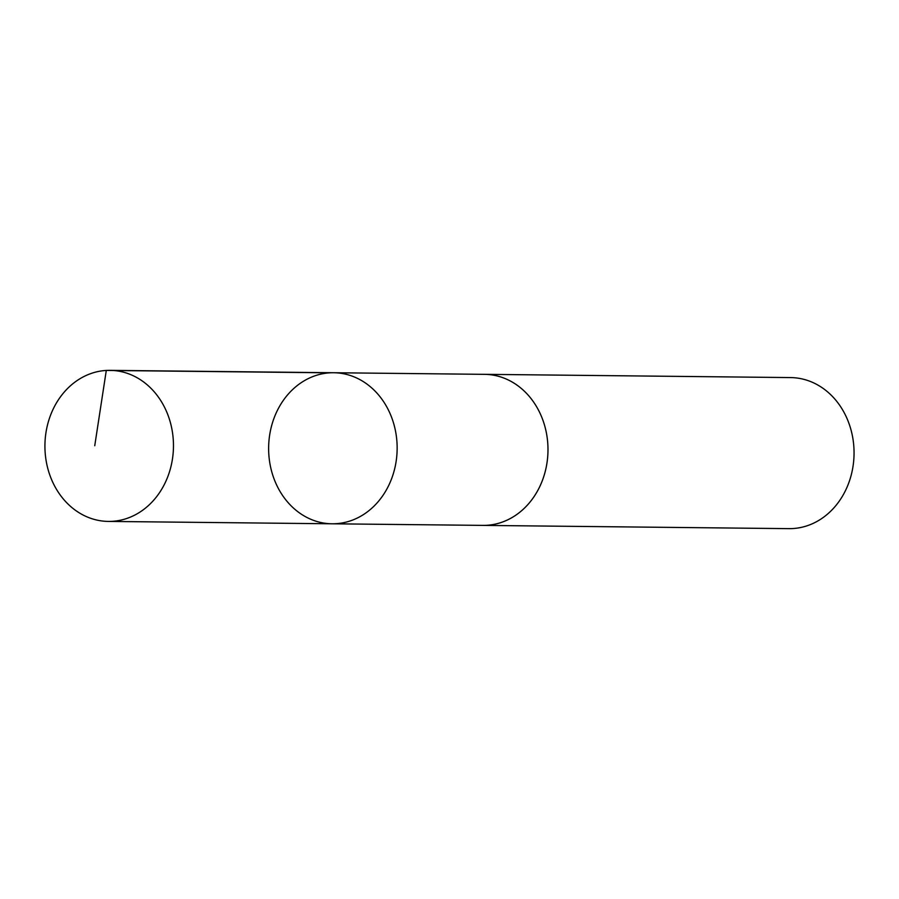 <?xml version="1.0" encoding="UTF-8"?>
<svg xmlns="http://www.w3.org/2000/svg" width="899" height="899" viewBox="0 0 899 899"><rect width="100%" height="100%" fill="white"/><g stroke="black" fill="none" stroke-linecap="round" stroke-linejoin="round"><path stroke-width="1.35" d="M483.235 374.332A75.538 64.267 90.6 0 1 484.516 374.332A75.527 64.256 90.6 0 1 547.952 447.421A75.527 64.256 90.6 0 1 482.92 525.387L332.091 523.791A75.527 64.256 -89.4 0 0 397.122 445.825A75.527 64.256 -89.4 0 0 333.698 372.737A75.527 64.256 -89.4 0 0 268.632 447.578A75.527 64.256 -89.4 0 0 332.091 523.791A75.527 64.256 -89.4 0 0 397.122 445.825A75.527 64.256 -89.4 0 0 333.698 372.737L109.993 370.354A75.538 64.267 90.6 0 1 173.44 443.443A75.538 64.267 90.6 0 1 108.397 521.42A75.538 64.267 90.6 0 1 44.95 448.32A75.538 64.267 90.6 0 1 109.993 370.354M333.698 372.737L484.516 374.344A75.538 64.267 90.6 0 1 547.985 450.545A75.538 64.267 90.6 0 1 482.909 525.398A75.538 64.267 90.6 0 1 481.628 525.364M484.516 374.332L790.592 377.58A75.538 64.267 90.6 0 1 854.05 453.793A75.538 64.267 90.6 0 1 788.985 528.646L482.909 525.398M94.743 445.735L106.296 370.433L329.989 372.827M332.091 523.791L108.397 521.42"/></g></svg>
